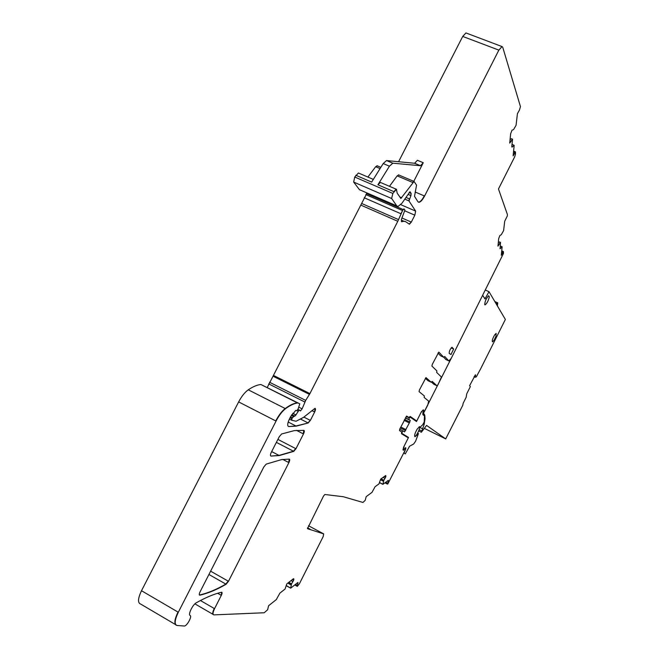 <?xml version="1.0" encoding="UTF-8"?>
<svg xmlns="http://www.w3.org/2000/svg" width="659" height="659" viewBox="0 0 659 659"><rect width="100%" height="100%" fill="white"/><g stroke="black" fill="none" stroke-linecap="round" stroke-linejoin="round"><path stroke-width="0.99" d="M297.901 582.457L297.291 586.378L299.4 583.759L323.149 536.657L323.676 533.889L307.465 528.683L323.544 496.005L324.871 494.505L343.281 496.721L362.92 502.446L365.168 500.387L366.206 496.631L371.997 492.355L375.086 486.713L378.958 483.895L380.696 479.101L385.688 475.534L385.729 476.951L383.793 480.444L382.846 484.365L388.357 480.353L387.78 484.011L405.516 449.487M175.681 624.674L140.672 604.064C137.566 602.969 137.846 598.529 141.504 590.728L238.64 401.916C241.598 396.314 244.81 392.278 248.262 389.815C252.998 386.619 257.208 384.856 260.898 384.51L299.779 403.819L298.14 408.926L296.731 410.697L295.726 410.433L290.603 416.702L289.425 419.017C287.398 423.449 287.159 425.969 288.724 426.562L296.245 426.134L308.214 422.987L310.373 420.409L314.656 411.999C315.677 409.75 315.776 408.531 314.953 408.349L303.519 417.402L296.064 421.249L291.575 420.22L292.275 417.781L295.924 414.931L299.112 409.98L300.455 410.944L302.127 408.835L305.694 400.392L309.919 393.604L397.797 221.292L402.567 210.542L403.959 208.862L404.906 210.073L401.512 219.183L401.792 221.745L403.769 221.185L405.573 221.646L409.428 224.217L411.323 222.083L414.832 215.188L415.656 211.119L408.959 200.921L410.944 195.608L411.142 193.449L410.013 191.703L401.932 203.252L397.995 206.481L396.792 205.88L391.644 198.499L392.822 193.449L396.421 189.298L397.204 193.219L400.894 198.45L414.05 181.464L416.554 185.13L414.519 196.349L417.921 201.703L419.025 202.297C420.689 201.975 422.543 199.891 424.585 196.036L498.855 50.125L501.993 46.567L502.751 47.3L520.47 106.634L519.407 110.177L517.422 113.653L516.079 125.243L513.542 129.642L512.035 130.177L510.651 133.728L509.728 143.118L512.537 139.206L511.804 146.496L512.01 147.13L514.168 145.458L513.114 155.853L515.478 151.875L515.486 154.231L514.555 157.089L498.468 188.976L507.389 214.472L507.323 215.938L504.695 221.267L503.608 230.617L501.31 234.678L499.917 235.477L498.682 238.591L497.965 246.145L500.511 242.397L500.09 248.731L502.117 246.886L501.277 255.288L503.427 251.59L503.468 253.435L451.3 358.232L448.87 360.934L444.734 356.503L443.779 357.293L438.812 352.095L432.32 364.32L431.909 366.066L436.892 370.918L436.678 372.45L441.431 377.039L438.021 384.691L437.032 385.803L432.18 381.396L431.208 382.236L425.994 377.599L419.462 389.897L419.058 391.619L424.355 395.96L424.157 397.459L428.696 401.142L427.716 405.227L422.79 414.626L424.47 415.862L424.207 422.04L422.617 424.866L420.137 427.156L419.33 426.711M267.233 387.5L366.989 193.029M396.561 205.863L359.46 189.693L353.669 182.082L354.731 177.04L358.422 172.996L359.056 173.268M367.895 177.057L375.671 166.711L377.36 165.879M398.58 161.719L462.725 36.434L465.946 32.95L466.424 33.131M405.186 448.062L405.886 447.931L405.524 449.512L404 453.12L405.326 453.837L403.736 453.038M405.252 448.095L403.761 450.122M403.522 450.196L402.978 449.891L403.58 447.23L408.292 437.856L401.512 433.737L401.628 431.892L399.478 430.574L399.848 428.894L406.677 416.06L408.852 417.509L410.195 416.455L416.743 421.01L421.43 411.669L423.342 409.89M422.93 413.415L423.696 410.384M238.64 401.916L276.055 421.076C279.037 415.401 282.184 411.274 285.512 408.695C290.067 405.359 294.079 403.448 297.555 402.97L297.876 402.929M276.055 421.076L178.317 612.244C174.61 620.127 174.198 624.543 177.082 625.498L184.504 626.025C187.205 625.688 192.23 616.305 190.138 615.522C187.807 614.69 192.708 604.558 196.308 602.771C205.748 597.474 214.134 593.965 221.473 592.243L221.506 592.235C222.322 592.284 222.256 593.339 221.309 595.382L214.546 608.669C212.758 612.491 212.552 614.567 213.936 614.88L264.218 612.763L267.653 609.715L268.584 605.745L276.294 599.608L279.902 593.108L285.042 589.055L286.822 583.849L293.51 578.693L293.716 580.06L291.467 584.072L290.677 588.174L297.843 582.507L298.057 583.034M303.478 433.951L295.957 448.73L293.757 451.374L279.309 455.558L270.94 456.061C270.165 455.773 270.272 454.537 271.277 452.362L279.259 436.728L281.599 433.984L294.285 430.615L303.898 430.36C304.573 430.689 304.433 431.884 303.478 433.951L296.459 430.352M199.405 595.019L199.908 595.176C208.293 593.207 217.017 589.566 226.119 584.245L228.475 581.296L288.889 462.618C289.845 460.55 289.968 459.381 289.26 459.109L281.533 459.603L266.22 464.109L263.847 466.918L200.048 591.873C199.059 594.031 199.01 595.135 199.908 595.176L199.636 595.003C207.997 593.042 216.729 589.401 225.831 584.08L226.119 584.245M450.97 354.476L449.224 353.446C449.141 351.206 450.064 349.146 452 347.268L453.656 348.998L450.97 354.476M501.367 254.333L502.29 253.204L501.515 252.867M406.356 416.274L408.852 417.509M513.196 154.947L514.209 153.712L513.361 153.374M389.469 186.316L397.179 175.854L398.819 174.989M509.786 142.575L512.537 139.206M513.163 155.318L514.77 153.506M513.592 151.109L515.478 151.875M498.015 245.626L500.511 242.397M501.326 254.778L502.792 253.04M501.721 250.848L503.427 251.59M409.75 416.809L416.743 421.01M445.863 359.517L443.779 357.293M437.98 353.067L440.591 355.786M392.855 163.193L389.428 166.2L383.2 163.564L386.503 160.565L414.659 163.259L417.394 160.269L423.267 162.732L420.458 165.73L392.855 163.193L386.644 160.565M383.2 163.564L371.66 182.09L355.835 175.286M425.319 378.307L428.012 380.704M431.464 382.121L433.919 384.312M389.428 166.2L377.904 184.775L380.441 182.444L381.042 182.7M413.778 181.332L423.267 162.732M510.066 139.7L511.359 138.703L512.274 139.098M498.27 242.883L499.456 241.919L500.272 242.298M307.539 527.81L310.043 529.161M406.199 416.455L409.363 418.012L408.687 419.355L405.45 417.765L408.687 419.355M409.634 416.9L410.343 417.246L409.363 418.012M423.111 413.555L422.724 413.259L423.762 410.203L423.202 409.882L420.969 412.6L416.513 421.521L410.343 417.246M401.578 432.609L401.924 433.408L408.522 437.428L404.173 446.061L403.259 450.048L403.654 450.262L405.45 447.683L405.886 447.931M399.675 429.273L402.896 430.871L401.941 432.79M420.005 427.048L419.528 426.653L417.254 429.001C414.799 433.35 414.083 435.92 415.096 436.686L418.449 433.622L415.59 441.209L413.654 444.009L409.577 446.209L405.326 453.837M418.004 433.671L417.476 433.408L418.004 433.671M404.132 420.384L409.313 422.938L410.26 420.401L408.942 419.503M409.313 422.938L404.585 431.884L402.896 430.871M405.013 435.863L408.522 437.428M401.52 433.548L405.12 435.731M404.593 419.453L409.882 422.057M484.991 298.939L489.003 291.682L505.371 319.442L480.032 370.029M484.925 298.906L482.792 295.454M452.173 356.478L423.366 413.481M475.444 374.831L469.579 385.713L470.369 386.569L466.737 393.827L466.152 397.303L463.17 403.267L462.758 405.334L445.706 438.902L426.571 425.409L421.381 432.246L424.165 424.388L425.047 418.72L424.775 415.252L423.539 413.572M475.551 374.889L475.526 375.531L474.966 375.268M479.983 370.004L476.259 376.948L475.106 377.154L475.526 375.531M495.922 336.452L494.052 340.275L492.52 341.856C491.828 341.008 492.528 338.701 494.621 334.953L496.145 333.38L495.922 336.452M488.632 295.726L489.324 296.879C488.344 300.858 486.927 303.519 485.082 304.87L484.76 304.713C484.802 301.608 486.087 298.609 488.632 295.726M496.392 304.219L497.751 302.852L497.388 305.908M485.477 290.108L489.003 291.682M445.706 438.902L424.38 428.391M419.173 426.793L419.322 426.851C420.722 427.477 416.455 436.513 414.742 436.555L414.725 436.555M499.942 248.6L500.403 248.517M500.156 246.021L501.985 246.812M382.566 484.167L379.444 482.561M379.477 482.462L382.797 484.291M380.465 479.727L383.497 481.284M308.511 525.742L323.676 533.889M290.347 587.902L286.228 585.596M286.237 585.563L290.603 588.042M287.777 583.1L291.154 584.986M176.134 625.16C173.984 623.546 174.61 619.18 178.012 612.071L141.504 590.728M511.837 146.998L512.307 146.957M512.002 144.51L514.028 145.326M282.769 459.422L288.889 462.618M208.928 574.483L225.831 584.08L228.195 581.131L210.616 571.172M270.94 456.061L279.012 455.41L293.469 451.226L295.669 448.581L277.9 439.396M297.11 586.271L297.225 585.447M290.998 580.587L292.95 581.675M291.319 583.726L288.782 582.317M292.703 581.535L293.659 580.233M293.848 579.072L293.716 580.06M213.359 614.682C212.305 614.048 212.602 611.989 214.257 608.504L214.546 608.669M221.663 592.227L221.309 595.382M275.75 420.92C278.724 415.244 281.879 411.117 285.207 408.539L285.512 408.695M248.262 389.815L285.207 408.539C289.754 405.203 293.774 403.292 297.25 402.814L298.156 402.978M308.214 422.987L295.949 425.986L288.724 426.562M300.908 419.281L307.918 422.839L310.373 420.409M315.051 408.341L314.656 411.999M289.375 419.099L291.278 420.063L291.789 418.729M293.477 416.422L292.275 417.781M295.924 414.931L294.795 416.142M299.252 410.005L298.807 409.832L297.967 411.191M298.955 409.849L299.845 410.302M300.455 410.944L302.127 408.835M305.694 400.392L304.862 402.039M309.919 393.604L309.466 394.403M398.555 219.62L397.797 221.292M402.567 210.542L400.936 213.755M403.934 208.862L403.193 209.562M401.455 221.613L402.039 221.671M401.315 221.358L404.98 221.342M409.091 224.093L411.323 222.083M415.656 211.119L414.832 215.188M409.338 198.87L408.959 200.921M411.027 193.433L410.944 195.608M409.14 192.593L410.771 193.235M410.293 192.123L410.458 192.749M397.229 206.308L396.792 205.88M392.822 193.449L391.644 198.499M396.578 189.306L396.108 189.166L393.917 191.662M400.639 198.31L401.677 197.807M412.781 182.494L397.179 175.854M401.364 197.675L399.733 196.975M412.476 182.362L414.066 181.456L398.456 174.841M418.341 202.132L418.72 202.165C420.393 201.852 422.246 199.768 424.289 195.904L424.585 196.036M502.076 46.567L498.855 50.125M513.493 152.048L515.033 152.674M514.778 152.567L515.28 152.155M501.631 251.722L503.023 252.323M502.792 252.224L503.245 251.853M387.401 484.093L387.541 483.212M388.233 480.419L388.349 480.988M383.077 477.38L385.045 478.393M383.653 480.139L381.083 478.821M384.815 478.269L385.672 477.116M385.91 475.987L385.729 476.951M303.189 433.803L303.873 430.36M271.673 451.58L279.309 455.558M276.376 442.37L293.757 451.374M288.601 462.47L289.268 459.109M420.458 165.73L414.569 163.259M385.499 476.836L384.518 476.333M385.441 476.992L384.37 476.449M383.563 480.32L380.894 478.953M387.311 483.096L385.713 482.273M427.971 380.688L430.978 382.121M433.869 384.288L436.81 385.696M443.548 357.178L440.541 355.769M503.015 251.754L501.688 251.178M515.025 152.056L513.559 151.455M424.289 195.904L415.178 192.016M393.604 191.53L377.904 184.775M293.469 579.92L292.522 579.393M293.412 580.093L292.365 579.516M291.212 583.932L288.584 582.474M296.978 585.316L295.405 584.434M290.924 584.772L287.843 583.058M383.283 481.103L380.49 479.661M451.193 347.903L453.656 348.998M448.647 360.827L445.69 359.435M498.558 50.01L462.725 36.434M380.078 168.58L375.671 166.711M392.509 193.309L354.731 177.04M391.331 198.367L353.669 182.082M396.479 205.748L359.46 189.693M410.153 192.617L409.346 192.271M410.466 193.103L409.165 192.552M410.639 195.484L408.201 194.438M409.033 198.738L406.109 197.478M408.654 200.789L404.89 199.166M415.359 210.987L400.779 204.677M414.544 215.065L404.947 210.896M411.027 221.959L401.899 217.972M402.888 209.43L366.453 193.614M402.262 210.41L365.819 194.586M400.631 213.623L364.196 197.749M398.258 219.48L361.882 203.573M397.492 221.16L361.132 205.237M309.623 393.456L273.757 375.556M309.17 394.255L273.304 376.347M305.397 400.244L269.498 382.236M304.557 401.883L268.666 383.859M301.83 408.687L298.84 407.18M297.67 411.035L296.888 410.639M295.619 414.775L292.711 413.3M294.499 415.986L291.797 414.618M293.173 416.266L291.352 415.343M291.97 417.625L290.512 416.883M291.484 418.572L290.026 417.831M314.368 411.85L311.921 410.615M310.084 420.261L303.881 417.114M221.02 595.225L217.635 593.281M214.257 608.504L200.435 600.522M213.186 614.452L194.899 603.858M418.449 433.622L417.592 433.202M405.343 417.979L410.26 420.401M400.796 427.016L405.969 429.577M400.318 427.963L405.598 430.582M496.87 303.61L495.733 303.099M485.485 298.338L484.217 297.761M424.347 414.165L423.094 413.555M424.775 415.252L422.921 414.346M425.047 418.72L424.569 418.49M424.165 424.388L423.292 423.951M422.534 428.745L419.536 427.271M421.562 430.904L419.132 429.701M475.106 377.063L474.142 376.61M475.106 377.154L474.101 376.684M475.23 377.302L474.068 376.75M502.067 246.754L500.165 245.931M382.574 484.225L379.427 482.61M290.355 588.001L286.204 585.678M514.111 145.285L512.01 144.428M260.898 384.51L297.555 402.97M288.181 422.024L296.245 426.134M297.926 409.387L299.112 409.98M401.298 220.106L403.769 221.185M409.008 224.035L409.428 224.217M380.441 182.444L396.421 189.298M418.045 201.876L419.017 202.297M465.946 32.95L501.993 46.567M420.541 165.73L414.659 163.259M392.715 163.185L386.503 160.565M387.179 483.978L384.947 482.833M296.863 586.131L294.754 584.961M450.583 354.245L451.102 354.501M380.836 167.353L376.981 165.714M373.332 179.396L358.422 172.996M420.03 427.098L419.281 426.735M497.751 302.852L494.81 301.525M421.266 432.189L418.687 430.912"/></g></svg>
